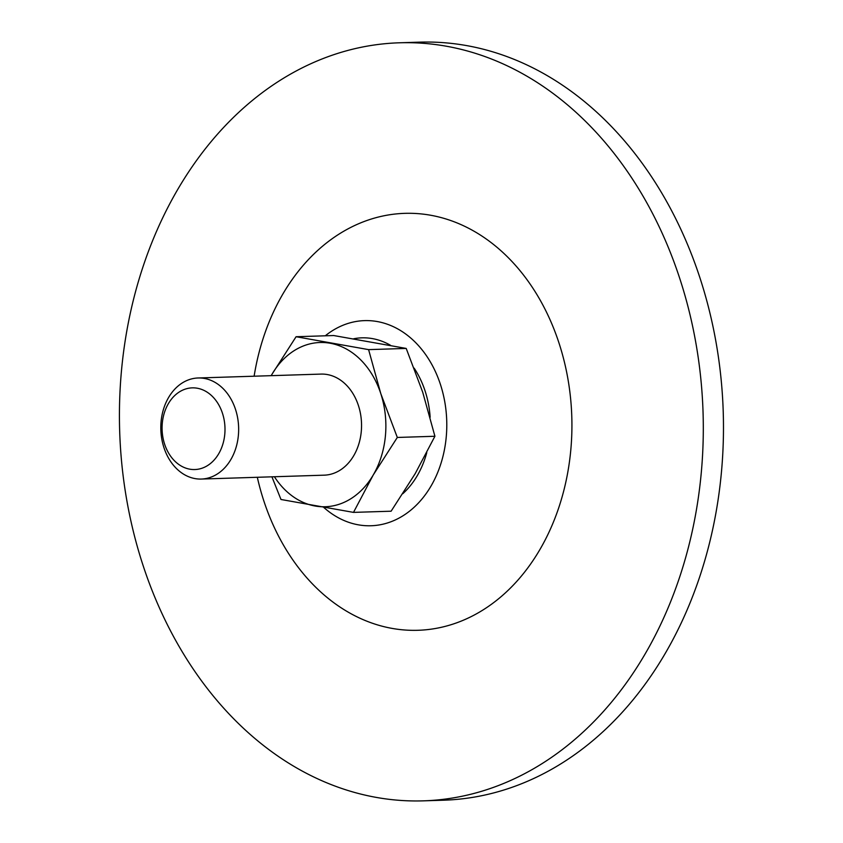 <?xml version="1.0" encoding="UTF-8"?>
<svg xmlns="http://www.w3.org/2000/svg" width="843" height="843" viewBox="0 0 843 843"><rect width="100%" height="100%" fill="white"/><g stroke="black" fill="none" stroke-linecap="round" stroke-linejoin="round"><path stroke-width="1.26" d="M406.21 348.433L333.691 335.535L296.083 336.726L368.602 349.624L406.21 348.433L422.733 392.28L434.914 436.263L415.188 473.661L391.11 511.206L353.502 512.386L280.982 499.488L271.92 476.822M368.602 349.624L380.783 393.607A82.161 63.236 88.2 0 1 373.238 474.988A82.161 63.236 88.2 0 1 315.071 506.011A82.161 63.236 88.2 0 1 274.407 476.738M271.204 375.662A82.161 63.236 88.2 0 1 272.004 374.26A82.161 63.236 88.2 0 1 330.171 343.238A82.161 63.236 88.2 0 1 380.783 393.607L397.316 437.454L373.238 474.988L353.502 512.386M434.914 436.263L397.316 437.454M198.137 377.98L321.025 374.092A50.559 38.915 88.2 0 1 361.521 423.397A50.559 38.915 88.2 0 1 324.218 475.167L201.329 479.056A50.559 38.915 88.2 0 1 161.761 438.845A50.559 38.915 88.2 0 1 184.427 381.7A50.559 38.915 88.2 0 1 198.137 377.98A50.559 38.915 88.2 0 1 238.622 427.285A50.559 38.915 88.2 0 1 201.329 479.056M272.004 374.26L296.083 336.726M181.171 390.878A40.864 31.454 88.2 0 1 224.775 434.261A40.864 31.454 88.2 0 1 174.67 460.984A40.864 31.454 88.2 0 1 181.171 390.878M399.371 42.793L419.54 42.15A379.224 291.847 88.2 0 1 723.231 411.953A379.224 291.847 88.2 0 1 443.523 800.207L423.355 800.85A379.224 291.847 88.2 0 1 126.619 499.288A379.224 291.847 88.2 0 1 296.62 70.749A379.224 291.847 88.2 0 1 399.371 42.793A379.224 291.847 88.2 0 1 703.062 412.596A379.224 291.847 88.2 0 1 423.355 800.85M254.122 376.21A208.569 160.518 88.2 0 1 348.254 228.727A208.569 160.518 88.2 0 1 561.375 350.73A208.569 160.518 88.2 0 1 462.681 620.501A208.569 160.518 88.2 0 1 257.315 477.275M325.282 335.799A102.625 78.979 88.2 0 1 336.736 328.19A102.625 78.979 88.2 0 1 446.453 434.377A102.625 78.979 88.2 0 1 323.912 507.549M353.723 338.76A85.501 65.807 88.2 0 1 390.551 345.324M414.155 368.149A85.501 65.807 88.2 0 1 430.151 417.243M426.779 452.617A85.501 65.807 88.2 0 1 402.838 493.682"/></g></svg>

